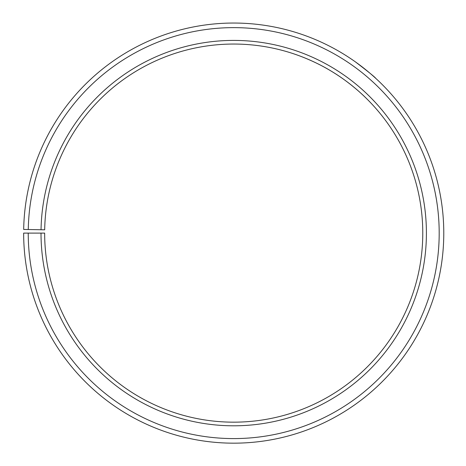 <?xml version="1.0" encoding="UTF-8"?>
<svg xmlns="http://www.w3.org/2000/svg" width="466" height="466" viewBox="0 0 466 466"><rect width="100%" height="100%" fill="white"/><g stroke="black" fill="none" stroke-linecap="round" stroke-linejoin="round"><path stroke-width="0.7" d="M28.234 233.105L23.65 233.105A210.067 210.067 0 0 0 337.687 415.637A210.067 210.067 0 0 0 340.856 52.419A210.067 210.067 0 0 0 23.679 229.441L28.269 229.522A205.477 205.477 0 0 1 338.514 56.369A205.477 205.477 0 0 1 335.415 411.653A205.477 205.477 0 0 1 28.234 233.105L44.654 233.105A189.056 189.056 0 0 0 327.289 397.382A189.056 189.056 0 0 0 330.144 70.488A189.056 189.056 0 0 0 44.684 229.808L41.043 229.744A192.697 192.697 0 0 1 331.996 67.36A192.697 192.697 0 0 1 329.089 400.544A192.697 192.697 0 0 1 41.014 233.105M28.269 229.522L41.043 229.744M292.636 53.468C292.147 53.31 311.818 59.304 331.064 71.036C350.444 82.499 365.029 97.097 364.662 96.742M307.409 36.395L303.704 35.043M355.372 61.856C368.49 71.898 375.276 77.391 375.73 78.323"/></g></svg>
